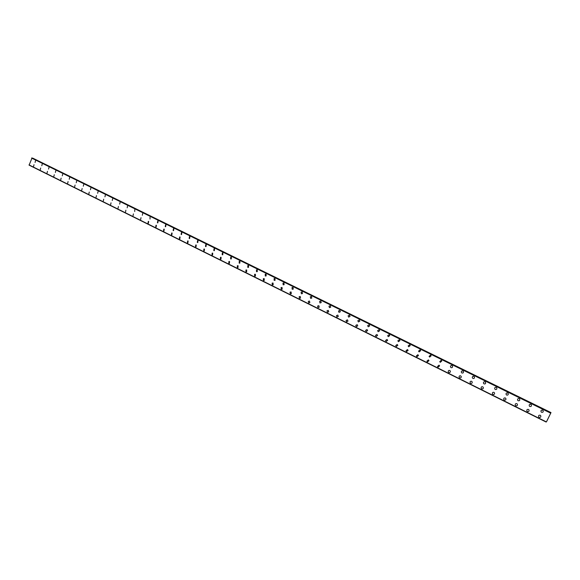 <?xml version="1.0" encoding="UTF-8"?>
<svg xmlns="http://www.w3.org/2000/svg" width="580" height="580" viewBox="0 0 580 580"><rect width="100%" height="100%" fill="white"/><g stroke="black" fill="none" stroke-linecap="round" stroke-linejoin="round"><path stroke-width="0.87" d="M35.083 162.451L35.532 160.747M41.789 165.75L42.231 164.046M48.561 169.084L48.995 167.374M55.383 172.448L55.818 170.73M62.27 175.849L62.705 174.116M69.223 179.271L69.651 177.531M76.234 182.729L76.661 180.982M83.31 186.209L83.73 184.462M90.451 189.732L90.871 187.971M97.657 193.278L98.071 191.509M104.937 196.859L105.335 195.083M112.274 200.477L112.672 198.694M119.683 204.124L120.075 202.333M127.165 207.807L127.542 206.009M134.712 211.526L134.763 209.648M142.339 215.274L142.694 213.462M150.031 219.066L150.024 217.174M157.803 222.887L157.419 222.821L157.76 220.987L158.137 221.052L157.803 222.887L157.419 222.821L157.76 220.987L158.13 221.052M165.648 226.744L165.249 226.679L165.568 224.837L165.967 224.91L165.648 226.744L165.242 226.679L165.568 224.837L165.96 224.91M173.565 230.637L173.144 230.572L173.449 228.73L173.869 228.795L173.565 230.637L173.144 230.572L173.449 228.73L173.869 228.795M181.569 234.567L181.119 234.508L181.409 232.66L181.844 232.718L181.562 234.567L181.119 234.508L181.409 232.66L181.844 232.718M189.645 238.532L189.167 238.474L189.442 236.625L189.906 236.683L189.645 238.532L189.167 238.474L189.435 236.625L189.906 236.683M198.041 240.686L197.802 242.542L197.301 242.483L197.548 240.627L198.041 240.686L197.541 240.627L197.301 242.483M206.045 246.58L205.508 246.536L205.726 244.673L206.255 244.724L206.038 246.58L205.508 246.536L205.726 244.673L206.255 244.724M214.368 250.661L213.795 250.625L213.991 248.762L214.549 248.805L214.361 250.661L213.795 250.618L213.991 248.762L214.549 248.805M222.771 254.78L222.169 254.75L222.329 252.887L222.923 252.923L222.771 254.78L222.169 254.75L222.329 252.887L222.923 252.923M231.268 258.941L230.623 258.919L230.746 257.063L231.384 257.085L231.268 258.941L230.623 258.919L230.746 257.063L231.384 257.085M239.852 263.139L239.156 263.132L239.243 261.275L239.924 261.29L239.844 263.139L239.156 263.132L239.243 261.275L239.924 261.29M248.523 267.373L247.783 267.38L247.827 265.538L248.552 265.531L248.515 267.365L247.776 267.38L247.827 265.538L248.552 265.531M257.281 271.643L256.49 271.679L256.49 269.852L257.274 269.816L257.281 271.643L256.49 271.679L256.49 269.852L257.266 269.816M266.133 275.95L265.285 276.015L265.234 274.209L266.075 274.151L266.133 275.95L265.285 276.015L265.234 274.209L266.075 274.151M275.079 280.299L274.173 280.394L274.064 278.618L274.964 278.523L275.079 280.299L274.166 280.394L274.064 278.618L274.964 278.523M284.12 284.678L283.149 284.824L282.989 283.076L283.946 282.938L284.12 284.678L283.149 284.824L282.989 283.076L283.946 282.938M293.255 289.101L292.219 289.297L291.994 287.586L293.023 287.404L293.255 289.101L292.211 289.297L291.994 287.586L293.023 287.404M302.485 293.56L301.375 293.813L301.1 292.153L302.187 291.914L302.477 293.56L301.375 293.813L301.1 292.153L302.187 291.914M311.801 298.055L310.633 298.381L310.293 296.779L311.453 296.474L311.801 298.055L310.633 298.381L310.293 296.779L311.453 296.474M320.812 301.078L321.219 302.593L319.986 302.992L319.587 301.462L320.812 301.078L319.587 301.462L319.986 302.992M330.723 307.168L329.433 307.654L328.99 306.196L330.267 305.725L330.723 307.168L329.433 307.654L328.99 306.196L330.267 305.725M340.329 311.786L338.981 312.359L338.488 310.989L339.822 310.43L340.329 311.786L338.988 312.359L338.488 310.989L339.829 310.43M350.023 316.455L348.638 317.122L348.101 315.832L349.486 315.179L350.023 316.455L348.631 317.122L348.101 315.832L349.486 315.179M359.81 321.168L358.389 321.929L357.824 320.726L359.245 319.979L359.81 321.168L358.389 321.929L357.824 320.726L359.245 319.979M369.692 325.931L368.242 326.794L367.662 325.67L369.105 324.829L369.692 325.931L368.242 326.794L367.662 325.67L369.105 324.829M379.675 330.76L378.211 331.702L377.609 330.665L379.081 329.737L379.675 330.76L378.203 331.702L377.609 330.665L379.081 329.737M389.76 335.639L388.281 336.668L387.672 335.711L389.158 334.696L389.76 335.639L388.274 336.668L387.672 335.711L389.158 334.696M399.953 340.576L398.46 341.692L397.851 340.801L399.345 339.706L399.946 340.576L398.453 341.692L397.851 340.801L399.345 339.706M410.241 345.579L408.748 346.767L408.139 345.941L409.639 344.767L410.241 345.579L408.748 346.767L408.139 345.941L409.639 344.767M420.652 350.639L419.151 351.9L418.55 351.132L420.05 349.892L420.645 350.639L419.151 351.9L418.55 351.132L420.05 349.892M431.165 355.765L429.671 357.084L429.077 356.374L430.577 355.069L431.165 355.765L429.671 357.084L429.077 356.374L430.577 355.069M441.8 360.949L440.3 362.326L439.727 361.666L441.221 360.303L441.793 360.949L440.3 362.326L439.72 361.666L441.221 360.303M452.545 366.205C452.697 367.372 452.197 367.851 451.059 367.633L450.486 367.017C450.348 365.849 450.849 365.378 451.979 365.596L452.545 366.205C452.697 367.372 452.197 367.851 451.059 367.633L450.486 367.017C450.348 365.849 450.849 365.378 451.987 365.596M463.42 371.519C463.608 372.715 463.115 373.208 461.926 372.998L461.375 372.418C461.194 371.222 461.695 370.736 462.869 370.954L463.413 371.519C463.608 372.715 463.108 373.208 461.926 372.998L461.375 372.418C461.194 371.222 461.687 370.736 462.862 370.954M474.411 376.899C474.643 378.124 474.15 378.631 472.925 378.421L472.381 377.877C472.163 376.652 472.657 376.152 473.867 376.362L474.411 376.899C474.643 378.124 474.143 378.631 472.925 378.421L472.381 377.877C472.163 376.652 472.657 376.152 473.867 376.362M485.525 382.336C485.801 383.59 485.308 384.112 484.046 383.902L483.517 383.387C483.256 382.147 483.749 381.625 485.003 381.836L485.525 382.336C485.793 383.59 485.3 384.112 484.046 383.902L483.517 383.387C483.256 382.147 483.749 381.625 484.996 381.836M496.77 387.846C497.082 389.122 496.589 389.659 495.298 389.448L494.776 388.962C494.479 387.701 494.972 387.172 496.255 387.375L496.77 387.846C497.082 389.122 496.589 389.659 495.298 389.448L494.776 388.962C494.479 387.701 494.972 387.172 496.255 387.375M507.645 392.979L508.145 393.421C508.486 394.719 508 395.263 506.673 395.06L506.166 394.603C505.833 393.312 506.325 392.769 507.645 392.979C506.325 392.769 505.833 393.312 506.166 394.603L506.673 395.06M519.651 399.069C520.028 400.381 519.542 400.939 518.179 400.736L517.686 400.301C517.316 398.989 517.809 398.438 519.158 398.641L519.651 399.069C520.028 400.381 519.542 400.939 518.179 400.736L517.686 400.301C517.316 398.989 517.809 398.438 519.158 398.641M531.287 404.775C531.708 406.109 531.215 406.674 529.823 406.478L529.337 406.065C528.931 404.738 529.424 404.173 530.809 404.369L531.287 404.775C531.701 406.109 531.215 406.674 529.823 406.478L529.337 406.065C528.931 404.738 529.424 404.173 530.809 404.369M543.068 410.56C543.511 411.909 543.025 412.482 541.597 412.286L541.125 411.887C540.69 410.546 541.183 409.973 542.597 410.169L543.068 410.56C543.511 411.909 543.025 412.482 541.597 412.286L541.125 411.887C540.69 410.546 541.183 409.973 542.597 410.169M33.582 166.395L34.017 164.698M40.274 169.715L40.709 168.012M47.031 173.065L47.466 171.354M53.846 176.451L54.273 174.725M60.726 179.858L61.147 178.125M67.664 183.294L68.085 181.562M74.668 186.767L75.081 185.027M81.729 190.269L82.142 188.522M88.863 193.807L89.269 192.045M96.055 197.374L96.461 195.605M103.32 200.97L103.711 199.194M110.65 204.602L111.034 202.819M118.052 208.271L118.429 206.48M125.519 211.968L125.882 210.17M133.059 215.702L133.415 213.897M140.665 219.472L141.012 217.66M148.35 223.271L147.98 223.206L148.313 221.386L148.683 221.451L148.35 223.271L147.972 223.206L148.313 221.386L148.683 221.451M156.107 227.113L155.715 227.048L156.042 225.221L156.426 225.286L156.107 227.113L155.715 227.048L156.035 225.221L156.426 225.286M163.937 230.985L163.524 230.927L163.835 229.093L164.242 229.158L163.937 230.985L163.524 230.927L163.835 229.093L164.242 229.158M171.847 234.9L171.412 234.835L171.702 233L172.129 233.058L171.847 234.9L171.412 234.835L171.702 233L172.129 233.058M179.836 238.851L179.372 238.786L179.648 236.944L180.097 237.002L179.829 238.851L179.372 238.786L179.648 236.944L180.097 237.002M187.898 242.831L187.412 242.781L187.659 240.925L188.145 240.983L187.898 242.831L187.405 242.774L187.659 240.925L188.145 240.983M196.04 246.855L195.525 246.804L195.757 244.956L196.265 245.006L196.04 246.855L195.525 246.804L195.757 244.948L196.265 245.006M204.269 250.915L203.718 250.872L203.921 249.016L204.464 249.067L204.269 250.915L203.718 250.872L203.921 249.016L204.464 249.067M212.577 255.019L211.997 254.975L212.171 253.126L212.744 253.163L212.577 255.019L211.997 254.975L212.171 253.119L212.744 253.163M220.973 259.151L220.349 259.122L220.494 257.274L221.103 257.302L220.973 259.151L220.349 259.122L220.494 257.274L221.111 257.302M229.455 263.327L228.788 263.313L228.897 261.464L229.549 261.486L229.455 263.327L228.788 263.313L228.897 261.464L229.549 261.486M238.018 267.539L237.314 267.539L237.387 265.698L238.083 265.705L238.018 267.539L237.314 267.539L237.38 265.698L238.083 265.705M246.674 271.795L245.92 271.817L245.949 269.983L246.696 269.968L246.674 271.795L245.92 271.817L245.949 269.983L246.696 269.968M255.425 276.087L254.613 276.131L254.598 274.311L255.396 274.275L255.417 276.087L254.613 276.131L254.598 274.311L255.396 274.275M264.255 280.415L263.392 280.488L263.327 278.69L264.183 278.625L264.255 280.415L263.392 280.488L263.327 278.69L264.183 278.625M273.187 284.78L272.267 284.889L272.15 283.12L273.057 283.018L273.187 284.78L272.267 284.889L272.15 283.12L273.057 283.018M282.206 289.188L281.227 289.333L281.053 287.6L282.025 287.455L282.206 289.181L281.227 289.333L281.053 287.6L282.025 287.455M291.327 293.625L290.275 293.828L290.051 292.132L291.087 291.943L291.327 293.625L290.275 293.828L290.051 292.132L291.087 291.943M300.534 298.106L299.425 298.367L299.135 296.721L300.237 296.467L300.534 298.106L299.425 298.367L299.135 296.721L300.237 296.467M309.836 302.622L308.661 302.949L308.321 301.361L309.481 301.049L309.836 302.622L308.661 302.949L308.321 301.361L309.481 301.049M319.232 307.183L318 307.581L317.601 306.059L318.826 305.674L319.232 307.183L318 307.581L317.601 306.059L318.826 305.674M328.722 311.786L327.432 312.265L326.989 310.808L328.265 310.344L328.722 311.786L327.432 312.265L326.982 310.808L328.265 310.344M338.307 316.426L336.965 316.999L336.473 315.621L337.806 315.063L338.307 316.426L336.965 316.999L336.473 315.621L337.806 315.063M347.449 319.834L347.978 321.117L346.601 321.777L346.071 320.479L347.449 319.841L346.071 320.479L346.601 321.777M357.751 325.858L356.33 326.605L355.772 325.394L357.186 324.662L357.751 325.858L356.337 326.605L355.772 325.394L357.193 324.662M367.618 330.651L366.176 331.492L365.596 330.361L367.038 329.534L367.618 330.651L366.176 331.492L365.589 330.353L367.038 329.534M377.587 335.501L376.115 336.429L375.521 335.37L376.986 334.457L377.587 335.501L376.115 336.429L375.521 335.37L376.986 334.457M387.65 340.402L386.171 341.417L385.562 340.431L387.048 339.438L387.65 340.402L386.171 341.417L385.562 340.431L387.048 339.438M397.822 345.368L396.328 346.456L395.72 345.549L397.213 344.469L397.822 345.368L396.328 346.456L395.72 345.549L397.213 344.469M408.102 350.392L406.602 351.552L405.993 350.712L407.493 349.559L408.102 350.392L406.602 351.552L405.993 350.712L407.493 349.559M418.492 355.475L416.984 356.707L416.382 355.917L417.89 354.706L418.485 355.475L416.984 356.707L416.382 355.924L417.89 354.706M428.99 360.622L427.489 361.92L426.887 361.188L428.395 359.904L428.983 360.622L427.482 361.92L426.887 361.188L428.395 359.904M439.604 365.835L438.103 367.183L437.516 366.502L439.016 365.161L439.596 365.835L438.103 367.183L437.516 366.502L439.016 365.161M450.334 371.106C450.457 372.266 449.964 372.737 448.833 372.512L448.26 371.874C448.137 370.721 448.637 370.257 449.761 370.482L450.334 371.106C450.457 372.266 449.964 372.737 448.833 372.512L448.26 371.874C448.137 370.721 448.637 370.257 449.761 370.482M461.18 376.442C461.354 377.631 460.853 378.116 459.686 377.899L459.121 377.297C458.961 376.115 459.462 375.637 460.622 375.854L461.18 376.442C461.354 377.631 460.853 378.116 459.686 377.899L459.121 377.297C458.961 376.115 459.462 375.637 460.622 375.854M472.156 381.85C472.366 383.061 471.866 383.561 470.663 383.344L470.112 382.778C469.909 381.567 470.409 381.075 471.605 381.292L472.156 381.85C472.366 383.061 471.866 383.561 470.663 383.344L470.112 382.778C469.909 381.567 470.409 381.075 471.605 381.292M483.249 387.317C483.502 388.557 483.002 389.071 481.762 388.854L481.226 388.317C480.987 387.085 481.48 386.577 482.712 386.795L483.249 387.317C483.502 388.557 483.002 389.071 481.762 388.854L481.219 388.317C480.979 387.085 481.48 386.577 482.712 386.795M494.472 392.849C494.762 394.11 494.269 394.639 492.993 394.422L492.463 393.922C492.181 392.66 492.681 392.138 493.95 392.355L494.472 392.849C494.762 394.11 494.269 394.639 492.993 394.422L492.463 393.922C492.181 392.66 492.681 392.138 493.95 392.355M505.825 398.446C506.151 399.736 505.659 400.272 504.346 400.062L503.824 399.584C503.512 398.3 504.013 397.764 505.318 397.982L505.825 398.446C506.151 399.736 505.659 400.272 504.346 400.062L503.824 399.584C503.512 398.3 504.013 397.764 505.318 397.982M517.309 404.115C517.672 405.42 517.179 405.971 515.83 405.761L515.323 405.304C514.975 404.006 515.475 403.455 516.809 403.665L517.309 404.115C517.672 405.42 517.179 405.971 515.83 405.761L515.323 405.304C514.975 404.006 515.475 403.455 516.809 403.665M528.931 409.85C529.322 411.176 528.829 411.735 527.452 411.524L526.952 411.089C526.575 409.77 527.068 409.212 528.438 409.422L528.931 409.85C529.322 411.176 528.829 411.735 527.452 411.524L526.952 411.089C526.575 409.77 527.068 409.219 528.438 409.422M540.683 415.65C541.111 416.998 540.618 417.564 539.204 417.361L538.718 416.947C538.305 415.606 538.798 415.041 540.205 415.244L540.683 415.657C541.111 416.998 540.618 417.564 539.204 417.361L538.718 416.947C538.305 415.606 538.798 415.041 540.205 415.244M546.657 421.493L551 412.583L546.614 421.471M32.03 157.977L29.109 165.148L546.186 422.066L29.109 165.148M32.023 157.97L550.652 412.721L32.023 157.97M551 412.583L32.69 158.297M550.413 413.033L31.603 158.086M546.244 421.834L29 164.894M550.942 412.605L32.872 158.195M550.913 412.641L32.813 158.209M550.601 412.742L31.871 157.927M550.565 412.793L31.82 157.956M550.456 412.967L31.661 158.05L550.434 412.996M29.022 164.952L546.237 421.885L29.007 164.93M546.193 422.03L29.087 165.104"/></g></svg>
